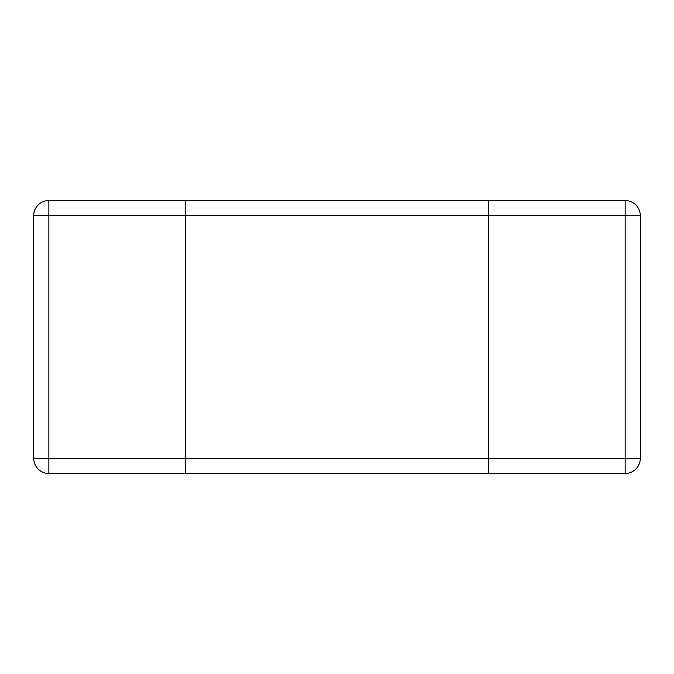 <?xml version="1.0" encoding="UTF-8"?>
<svg xmlns="http://www.w3.org/2000/svg" width="674" height="674" viewBox="0 0 674 674"><rect width="100%" height="100%" fill="white"/><g stroke="black" fill="none" stroke-linecap="round" stroke-linejoin="round"><path stroke-width="1.01" d="M640.3 215.68L640.3 458.32L185.35 458.32L185.35 473.485L185.35 215.68L640.3 215.68A15.165 15.165 0 0 0 625.135 200.515L488.65 200.515L488.65 473.485L488.65 200.515L185.35 200.515L185.35 215.68L185.35 200.515L48.865 200.515A15.165 15.165 0 0 0 33.7 215.68L48.865 215.68L48.865 200.515A15.165 15.165 0 0 0 33.7 215.68L33.7 458.32A15.165 15.165 0 0 0 48.865 473.485L48.865 458.32L33.7 458.32M625.135 200.515L625.135 473.485L48.865 473.485M625.135 473.485A15.165 15.165 0 0 0 640.3 458.32M185.35 458.32L185.35 215.68L48.865 215.68L48.865 458.32L185.35 458.32"/></g></svg>
